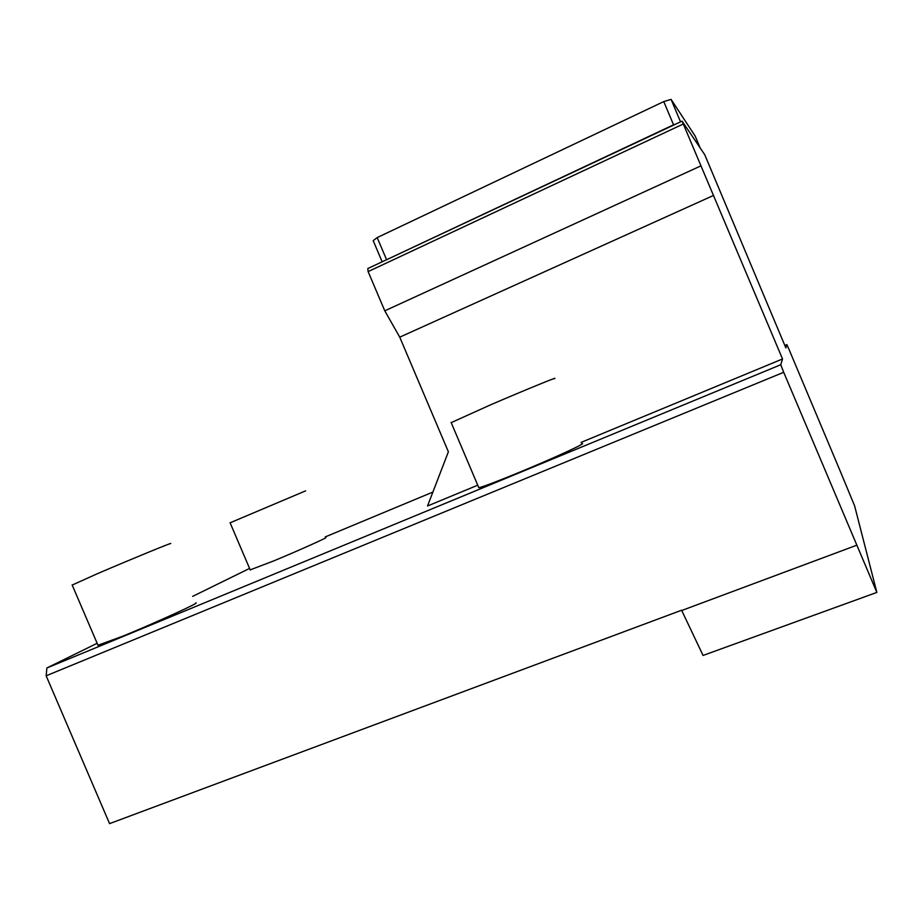 <?xml version="1.0" encoding="UTF-8"?>
<svg xmlns="http://www.w3.org/2000/svg" width="923" height="923" viewBox="0 0 923 923"><rect width="100%" height="100%" fill="white"/><g stroke="black" fill="none" stroke-linecap="round" stroke-linejoin="round"><path stroke-width="1.38" d="M839.618 469.692L854.617 505.873L876.85 592.416L783.708 372.292L780.777 364.735L782.519 358.978L682.085 121.132L704.768 154.752L785.865 347.925L786.858 344.614L789.027 349.448L839.618 469.692M783.708 372.292L46.15 675.798L109.56 823.628L681.601 610.23L703.061 655.445L876.85 592.416M681.716 610.507L856.544 545.297M46.15 675.798L46.888 667.975L780.777 364.735M477.733 485.198L427.534 505.989L448.382 451.797L399.74 337.16L713.664 195.376M581.098 442.394L782.519 358.978M399.74 337.16L384.776 310.82L700.822 165.909M384.776 310.82L368.127 271.593L683.193 124.04M368.127 271.593L367.792 268.547L682.085 121.132M325.531 537.613C329.915 536.505 299.294 550.304 273.6 560.965L250.191 569.872M195.503 603.042C202.587 601.265 157.718 621.837 123.59 635.878L97.976 645.246M581.64 443.675C588.943 441.932 554.596 457.808 519.453 472.276C497.024 481.494 483.467 486.652 478.806 487.725L478.587 487.194M192.653 596.373L249.579 568.43M325.231 536.921L432.899 492.063M784.827 345.467L786.858 344.614M46.888 667.975L97.134 643.285M554.192 378.811C560.803 375.396 525.752 389.702 490.828 404.724L451.197 422.63M170.19 543.82C176.639 540.532 130.951 559.257 97.03 573.852L72.19 585.067M305.628 490.863L230.104 522.799M700.176 147.945L695.215 136.154L671.079 99.372L680.539 121.859M671.079 99.372L663.764 101.588L673.548 124.813L385.249 260.355M675.728 124.12L673.548 124.813M663.764 101.588L377.184 237.592L386.472 259.467M377.184 237.592L373.192 240.661L382.157 261.797M478.806 487.725L451.093 422.388M98.126 645.592L72.132 584.905M250.271 570.056L230.069 522.718"/></g></svg>
